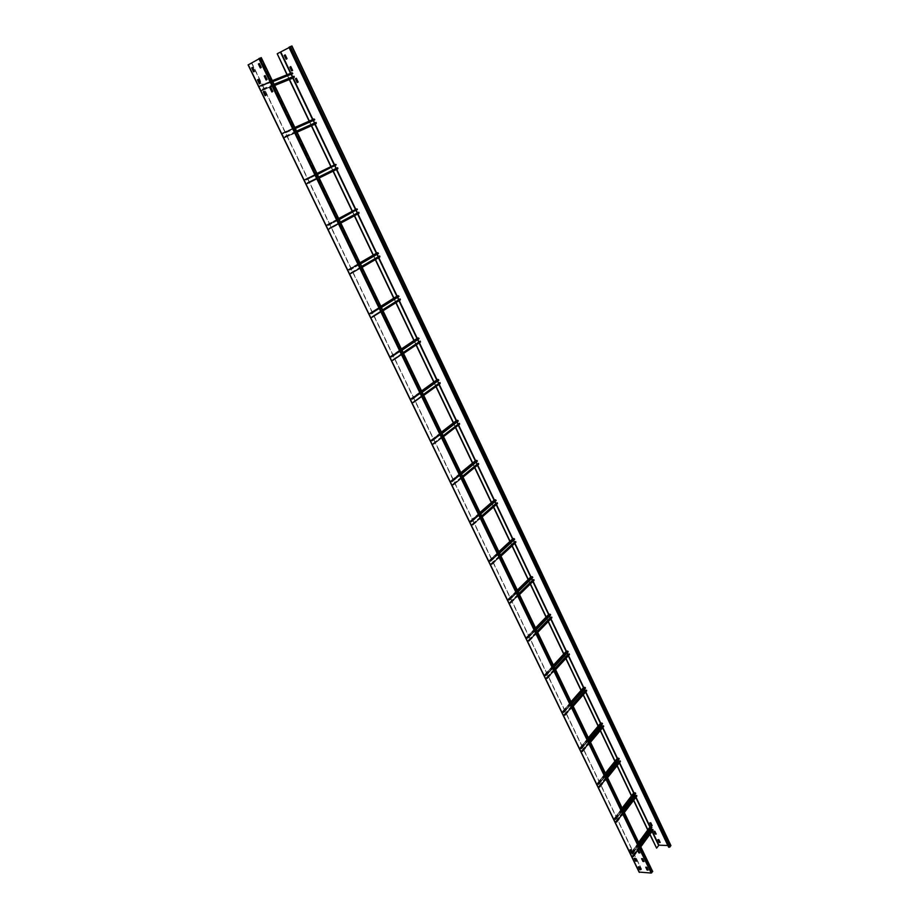 <?xml version="1.0" encoding="UTF-8"?>
<svg xmlns="http://www.w3.org/2000/svg" width="919" height="919" viewBox="0 0 919 919"><rect width="100%" height="100%" fill="white"/><g stroke="black" fill="none" stroke-linecap="round" stroke-linejoin="round"><path stroke-width="0.69" stroke-dasharray="4.59 3.45" d="M297.457 82.503L298.353 81.94L296.332 78.264M670.686 845.423L659.015 845.009L656.384 848.134M670.663 845.423L291.771 46.065L277.01 53.865M656.12 833.901L655.017 831.155L654.075 831.247M660.118 842.298L659.026 839.564L658.073 839.667M652.099 825.469L650.997 822.7L650.055 822.804M291.909 70.855L292.805 70.292L290.726 66.582M286.337 59.161L287.233 58.586L285.143 54.853M666.378 839.805L665.356 839.771L666.723 842.516L667.665 842.539L666.378 839.805L665.356 839.725M662.369 831.35L661.347 831.327L662.714 834.084L663.656 834.061L662.369 831.35L661.347 831.281M658.349 822.861L657.326 822.838L658.693 825.618L659.635 825.63L658.349 822.861L657.326 822.804M658.211 823.045L659.635 825.584L658.567 825.802L657.349 822.792M303.339 74.496L302.397 75.013L304.258 78.804L305.108 78.241L303.339 74.496L302.19 75.094L304.051 78.896M297.767 62.756L296.826 63.285L298.698 67.087L299.548 66.513L297.767 62.756L296.619 63.365L298.48 67.179L299.341 66.605L297.549 62.837M292.173 50.959L291.231 51.498L293.115 55.324L293.965 54.738L291.874 50.993M292.897 55.404L291.024 51.579L291.863 50.993M668.653 847.192L670.629 845.652L667.849 845.503M649.848 834.441L647.723 829.995M633.57 800.369L631.445 795.934M617.04 765.757L614.914 761.323M600.245 730.594L598.12 726.148M583.174 694.844L581.049 690.41M565.817 658.521L563.692 654.087M548.183 621.6L546.058 617.154M530.252 584.059L528.126 579.613M512.021 545.886L509.896 541.44M493.48 507.07L491.355 502.624M474.618 467.587L472.492 463.142M455.445 427.438L453.308 422.97M435.928 386.577L433.791 382.109M416.077 345.004L413.941 340.535M395.871 302.707L393.723 298.216M375.297 259.64L373.148 255.149M354.366 215.816L352.207 211.301M333.046 171.187L330.886 166.661M311.369 125.788L309.152 121.147M289.29 79.562L287.004 74.772M668.779 847.019L289.163 47.191L291.622 46.099L289.094 47.57M666.252 839.977L667.527 842.677L666.597 842.7L665.39 839.713M662.243 831.534L663.529 834.234L662.588 834.268L661.221 831.454M304.051 78.885L304.901 78.322L303.121 74.577M292.908 55.404L293.747 54.818L291.955 51.039M649.974 834.257L647.906 829.914M633.708 800.196L631.629 795.843M617.177 765.584L615.098 761.231M600.383 730.421L598.303 726.056M583.312 694.684L581.233 690.307M565.966 658.36L563.875 653.972M548.333 621.439L546.242 617.051M530.412 583.898L528.31 579.498M512.182 545.737L510.079 541.325M493.652 506.92L491.539 502.509M474.79 467.449L472.665 462.992M455.617 427.301L453.492 422.832M436.111 386.451L433.975 381.982M416.261 344.878L414.124 340.409M396.055 302.581L393.918 298.101M375.492 259.526L373.355 255.034M354.562 215.701L352.414 211.198M333.252 171.083L331.093 166.557M311.575 125.685L309.358 121.055M289.508 79.482L287.222 74.68M630.273 849.753L631.227 849.661L632.421 852.637M260.445 58.104L248.406 64.732L252.013 63.365L641.588 869.167L639.463 872.2L651.582 872.728L652.467 871.407L651.628 871.315L652.501 871.166L261.122 57.713L260.445 58.104L651.755 871.132M252.013 63.365L248.268 64.835M248.279 64.835L639.256 872.085L641.588 869.167M251.806 63.491L641.359 869.156M258.388 79.402L260.502 83.181L259.606 83.755M252.851 67.374L254.712 71.211L253.816 71.785M265.373 95.656L266.269 95.094L264.167 91.337M634.386 858.128L635.374 858.231L636.672 861.023M640.623 869.535L639.509 866.766L638.556 866.858M260.536 67.926L261.444 67.34L259.319 63.514M266.338 79.953L267.245 79.379L265.132 75.576M272.127 91.934L273.023 91.372L270.91 87.581M639.773 852.752L638.648 849.949L637.683 850.041M641.83 858.656L642.795 858.553L643.92 861.356M648.217 869.925L646.93 867.134L645.896 867.042M260.226 58.196L651.628 871.315M274.115 84.307L262.145 89.143L261.272 90.636L259.169 86.673L272.828 81.653M292.552 76.851L293.15 77.724L294.08 77.207L293.873 76.346L261.984 89.235M272.828 81.63L260.835 86.443L260.054 85.57L259.101 86.11L260.858 90.567L262.329 90.349L262.145 89.143M293.218 77.977L290.967 73.934L291.978 72.785M261.375 90.878L274.678 85.49L261.398 90.866M292.61 73.704L292.104 73.003L291.3 74.232M293.15 77.724L261.283 90.625L293.15 77.724M296.619 131.095L284.81 136.403L285.028 137.253L284.097 137.735L282.064 133.531L283.006 133.048L283.534 133.749L295.367 128.476L283.534 133.749M314.574 123.066L315.125 123.812L316.067 123.341L315.86 122.503L284.81 136.403M283.684 133.669L282.891 132.807L281.869 133.921L283.672 137.655L285.143 137.494L284.97 136.322M315.217 124.054L312.965 120.09L313.999 118.988M284.201 137.976L297.136 132.164L284.212 137.965M314.62 119.907L314.114 119.217L313.345 120.469M315.125 123.812L284.097 137.735L315.125 123.812M282.891 132.807L294.884 127.488L282.891 132.807M314.114 119.217L283.006 133.048L314.103 119.217M307.21 182.686L318.721 177.034L307.21 182.686L307.428 183.524L337.652 168.637L337.445 167.809M317.48 174.449L306.119 180.021L305.315 179.171L304.373 179.607L316.998 173.45L304.373 179.619L306.061 183.88L307.543 183.754L307.371 182.617M336.205 168.43L337.652 168.637L306.486 183.972L304.442 180.147L305.43 179.4L305.958 180.09L336.239 165.271L335.722 164.593L334.78 165.041L334.987 165.88M337.755 168.866L336.285 168.993L334.665 164.811M329.209 228.13L340.409 222.111L329.209 228.13L329.427 228.946L358.858 213.116L358.651 212.323M339.203 219.595L328.129 225.511L327.336 224.673L326.371 225.086L328.037 229.256L329.542 229.164L329.37 228.061M357.445 212.967L358.847 213.116L328.462 229.348L326.452 225.592L327.451 224.891L327.968 225.58L357.457 209.819L356.009 209.555L356.25 210.485M358.95 213.346L357.48 213.438L355.86 209.36M361.718 266.407L350.794 272.748L351.001 273.54L379.685 256.803L379.478 256.033M360.524 263.925L349.748 270.175L348.967 269.336L347.968 269.726L349.611 273.816L351.138 273.747L350.955 272.679M361.707 266.384L350.794 272.748M378.295 256.723L379.662 256.815L351.001 273.54L349.771 273.747L348.06 270.22L349.071 269.566L349.588 270.243L378.306 253.575L376.847 253.288L377.135 254.287M379.765 257.033L378.283 257.09L376.687 253.104M372 316.55L382.626 309.864L372 316.55L372.218 317.319L400.144 299.732L399.937 298.974M398.789 299.697L400.144 299.732M381.465 307.463L370.966 314.034L370.196 313.207L369.231 313.54L380.891 306.257L369.185 313.563L370.805 317.56L372.344 317.526L372.161 316.492M400.213 299.95L398.731 299.973L397.697 297.285M398.949 296.504L370.805 314.091L370.3 313.425L369.277 314.034L370.966 317.503L372.195 317.331L400.11 299.743M398.789 296.561L397.307 296.263L397.651 297.319M403.2 352.62L392.827 359.582L393.01 360.34L391.77 360.478L390.15 356.813L391.655 357.158L418.903 338.801L417.421 338.468L417.812 339.593M418.915 341.925L420.236 341.902L420.04 341.167M402.04 350.219L391.816 357.112L391.046 356.285L390.012 356.618L391.609 360.524L393.171 360.524L392.987 359.524M403.177 352.574L392.827 359.582M420.305 342.121L418.823 342.109L417.858 339.57M423.383 394.584L413.274 401.844L413.493 402.568L412.217 402.683L410.621 399.099L412.126 399.466L438.685 380.294L437.18 379.949L437.616 381.144M438.696 383.418L439.994 383.338L439.787 382.626M422.246 392.229L412.286 399.42L411.528 398.605L410.483 398.903L412.057 402.729L413.63 402.752L413.435 401.798M423.36 394.538L413.274 401.844M440.052 383.568L438.558 383.522L436.996 379.823M443.222 435.824L433.377 443.36L433.538 444.084L432.298 444.153L430.724 440.638L432.24 441.028L458.11 421.086L456.617 420.718L457.076 421.97M458.144 424.199L459.408 424.073L459.201 423.383M442.108 433.504L432.412 440.994L430.586 440.454L432.137 444.199L433.734 444.256L433.538 443.326M443.199 435.767L433.377 443.36M459.454 424.291L457.972 424.222L456.41 420.615M462.716 476.352L453.113 484.164L453.331 484.841L452.033 484.91L450.482 481.464L452.01 481.866L477.214 461.189L475.709 460.798L476.214 462.108M477.271 464.279L478.489 464.106L478.294 463.44M461.625 474.078L452.171 481.832L450.333 481.28L451.872 484.945L453.481 485.025L453.285 484.129M462.682 476.283L453.113 484.164M478.535 464.336L477.041 464.221L475.502 460.706M481.889 516.179L472.527 524.255L472.734 524.921L471.424 524.956L469.896 521.567L471.436 522.003L495.996 500.602L494.479 500.2L495.019 501.556M496.467 504.462L496.076 503.658L497.248 503.474L497.053 502.819M480.809 513.939L471.596 521.969L469.747 521.395L471.263 524.979L472.883 525.094L472.688 524.221M481.843 516.099L472.527 524.255M497.294 503.692L495.789 503.555L494.273 500.131M500.717 555.34L491.596 563.657L491.803 564.312L490.493 564.312L488.988 560.992L490.516 561.44L514.456 539.361L512.94 538.936L513.514 540.361M514.606 542.359L515.697 542.176L515.502 541.532M499.66 553.135L490.689 561.417L488.828 560.831L490.321 564.335L491.964 564.473L491.757 563.634M500.683 555.248L491.596 563.657M515.731 542.394L514.226 542.221L512.722 538.89M519.246 593.835L510.344 602.393L510.55 603.025L509.229 603.013L507.747 599.751L509.287 600.222L532.618 577.477L531.102 577.029L531.699 578.499M532.848 580.394L533.836 580.234L533.64 579.613M518.201 591.675L509.459 600.199L507.587 599.59L509.057 603.025L510.573 603.255L510.504 602.382M509.482 603.186L510.344 602.393M533.859 580.452L532.365 580.257L530.883 576.994M537.454 631.686L528.976 641.094L527.655 641.048L526.196 637.855L527.736 638.337L550.481 614.96L548.953 614.501L549.585 616.029M550.78 617.798L551.48 617.063M536.432 629.561L527.908 638.326L526.036 637.706L527.483 641.071L529.137 641.255L528.942 640.463M537.397 631.583L528.77 640.486M551.699 617.89L550.194 617.66L548.735 614.489M555.363 668.917L547.104 678.532L545.771 678.463L544.335 675.327L545.875 675.833L568.045 651.835L566.518 651.353L567.184 652.927M568.401 654.592L569.033 653.903M554.352 666.826L546.047 675.821L544.174 675.178L545.599 678.475L547.115 678.75L547.069 677.923M555.306 668.802L546.897 677.935M569.24 654.707L567.735 654.454L566.299 651.353M572.974 705.528L564.932 715.35L563.588 715.258L562.175 712.179L563.726 712.696L585.334 688.113L583.795 687.619L584.495 689.239M585.725 690.801L586.299 690.146M571.986 703.472L563.887 712.684L562.003 712.03L563.416 715.258L564.944 715.568L564.886 714.752M572.916 705.413L564.726 714.764M586.506 690.939L585.001 690.651L583.588 687.63M590.308 741.553L582.462 751.558L581.107 751.443L579.717 748.422L581.267 748.951L602.336 723.804L600.796 723.287L601.52 724.965M602.772 726.424L603.289 725.803M589.332 739.519L581.44 748.951L579.556 748.273L580.946 751.443L582.462 751.776L582.428 750.984M590.251 741.426L582.255 750.995M603.484 726.573L601.979 726.274L600.589 723.322M607.356 776.992L599.705 787.181L598.349 787.043L596.982 784.068L598.533 784.619L619.073 758.922L617.534 758.405L618.28 760.116M619.532 761.495L620.003 760.898M606.391 774.993L598.706 784.619L596.81 783.93L598.177 787.043L599.705 787.399L599.67 786.63M607.287 776.854L599.498 786.63M620.199 761.656L618.694 761.323L617.327 758.439M624.127 811.856L616.672 822.229L615.316 822.068L613.961 819.151L615.512 819.714L635.534 793.488L633.995 792.948L634.776 794.705M636.028 796.003L636.465 795.429M623.185 809.892L615.684 819.725L613.789 819.013L615.144 822.057L616.672 822.436L616.638 821.689M624.058 811.718L616.477 821.689M636.649 796.176L635.144 795.831L633.8 793.005M637.74 850.155L633.363 856.715L632.008 856.531L630.675 853.671L632.226 854.245L651.743 827.514L650.215 826.962L651.008 828.766M639.704 844.239L632.398 854.256L630.503 853.533L631.835 856.519L633.352 856.922L633.34 856.198M640.635 846.169L637.82 850.052M640.566 846.031L633.168 856.186M652.835 830.156L651.33 829.788L650.02 827.031M281.122 52.222L659.015 845.009M658.406 845.308L280.387 52.578M670.617 845.744L291.553 46.111L670.537 845.595M652.214 831.178L651.617 829.914M651.043 828.72L650.112 826.778M636.005 797.175L635.42 795.957M634.811 794.671L633.903 792.764M619.532 762.632L618.969 761.449M618.315 760.07L617.43 758.209M602.795 727.526L602.267 726.401M601.554 724.919L600.693 723.104M585.794 691.846L585.277 690.778M584.53 689.193L583.691 687.435M568.516 655.592L568.022 654.569M567.218 652.892L566.403 651.169M550.941 618.751L550.481 617.775M549.631 615.983L548.827 614.317M533.089 581.279L532.641 580.36M531.745 578.465L530.975 576.845M514.927 543.198L514.514 542.325M513.56 540.315L512.813 538.752M495.065 501.521L494.342 500.016M477.685 465.071L477.294 464.256M476.249 462.073L475.56 460.626M458.581 425.003L458.179 424.164M457.122 421.936L456.456 420.557M439.144 384.234L438.742 383.384M437.662 381.109L437.03 379.788M419.374 342.764L418.961 341.891M399.26 300.559L398.835 299.674M378.777 257.607L378.341 256.688M377.181 254.253L376.641 253.127M357.939 213.886L357.491 212.944M356.308 210.451L355.791 209.394M336.722 169.372L336.251 168.407M335.044 165.857L334.573 164.857M315.137 124.088L314.631 123.043M313.39 120.446L312.931 119.47M293.161 78L292.598 76.828M291.357 74.209L290.875 73.221M290.553 73.348L292.839 78.126M312.609 119.608L314.815 124.237M334.263 165.018L336.411 169.521M355.492 209.555L357.64 214.047M376.353 253.299L378.49 257.779M396.847 296.263L398.972 300.743M416.973 338.491L419.098 342.948M436.755 379.972L438.88 384.429M456.203 420.753L458.317 425.198M475.307 460.833L477.432 465.278M494.112 500.269L496.214 504.68M512.584 539.016L514.686 543.416M530.757 577.121L532.848 581.509M548.62 614.604L550.711 618.981M566.207 651.468L568.287 655.844M583.496 687.734L585.575 692.099M600.509 723.425L602.588 727.779M617.258 758.543L619.326 762.885M633.731 793.097L635.799 797.439M649.951 827.123L652.019 831.454M290.163 46.639L669.79 846.916M669.514 847.042L289.841 46.8M651.307 872.866L259.101 58.483M259.422 58.322L651.582 872.728M248.463 64.686L639.555 872.246M639.486 872.097L248.475 64.721M652.444 871.511L260.881 57.771L652.375 871.361M294.08 77.207L262.214 90.108M262.248 89.786L294.126 76.886M274.379 84.858L262.409 89.706M262.329 90.349L274.62 85.375M260.858 90.567L292.736 77.655M290.967 73.934L259.02 86.754M292.897 77.575L261.019 90.476M259.169 86.673L291.116 73.853M291.162 73.531L259.215 86.34M259.101 86.11L291.047 73.302M292.104 73.003L260.157 85.823L292.093 73.015M260.054 85.57L272.346 80.642L260.02 85.582M260.559 85.892L272.552 81.079M292.357 73.164L260.41 85.972M316.067 123.341L285.028 137.253M285.074 136.942L316.113 123.031M296.883 131.647L285.235 136.862M285.143 137.494L297.113 132.118M283.672 137.655L314.712 123.743M312.965 120.09L281.869 133.921M314.861 123.663L283.833 137.586M282.018 133.841L313.126 120.01M313.172 119.7L282.064 133.531M281.949 133.301L313.057 119.47M283.42 133.129L295.102 127.925M314.367 119.367L283.27 133.209M307.474 183.226L337.698 168.338M318.973 177.562L307.635 183.157M306.486 183.972L336.71 169.073M336.813 169.303L306.601 184.191M307.543 183.754L319.192 178.01L307.543 183.754M306.061 183.88L336.285 168.993M334.573 165.409L304.281 180.216M336.446 168.924L306.222 183.811M304.442 180.147L334.734 165.34M334.78 165.041L304.488 179.837L334.78 165.041M305.43 179.4L335.722 164.593M316.998 173.461L305.315 179.171M305.855 179.481L317.227 173.921M335.986 164.742L305.694 179.55M329.462 228.659L358.892 212.829M340.662 222.651L329.622 228.59M328.462 229.348L357.893 213.53M357.996 213.748L328.565 229.578M328.037 229.256L357.48 213.438M355.791 209.911L326.291 225.66M357.629 213.369L328.198 229.199M326.452 225.592L355.952 209.842M356.009 209.555L326.498 225.304L355.998 209.566M326.394 225.075L338.686 218.515M327.451 224.891L356.951 209.153M338.72 218.596L327.336 224.673M327.876 224.983L338.95 219.078M357.215 209.302L327.715 225.052M351.047 273.265L379.719 256.539M361.971 266.924L351.207 273.196M350.036 273.908L378.708 257.182M378.812 257.4L350.15 274.126M351.104 273.759L362.155 267.314L351.138 273.747M349.611 273.816L378.283 257.09M376.641 253.633L347.899 270.278M378.444 257.033L349.771 273.747M348.06 270.22L376.79 253.564M348.094 269.945L376.836 253.299L348.117 269.933M348.002 269.715L359.972 262.777L347.968 269.726M349.071 269.566L377.801 252.92M360.041 262.926L348.967 269.336M349.496 269.658L360.282 263.408M378.065 253.07L349.335 269.726M372.241 317.055L400.179 299.468M382.89 310.404L372.402 317.009M371.23 317.664L399.156 300.076M399.26 300.295L371.333 317.882M372.298 317.549L383.062 310.771L372.344 317.526M370.805 317.56L398.731 299.973M397.111 296.573L369.116 314.091M398.892 299.916L370.966 317.503M369.277 314.034L397.272 296.515M397.33 296.251L369.335 313.758L397.307 296.263M370.3 313.425L398.283 295.907M380.983 306.452L370.196 313.207M370.725 313.528L381.224 306.957M398.547 296.067L370.564 313.586M393.033 360.328L420.236 341.902L393.01 360.34M393.068 360.076L420.27 341.65M403.43 353.114L393.229 360.03M392.034 360.639L419.248 342.224M419.34 342.431L392.137 360.857M393.114 360.547L403.59 353.447L393.171 360.524M391.609 360.524L418.823 342.109M417.226 338.766L389.955 357.112M418.984 342.063L391.77 360.478M390.127 357.066L417.387 338.72M417.444 338.456L390.184 356.802L417.421 338.468M390.081 356.583L401.431 348.956L390.012 356.618M391.149 356.503L418.409 338.146M401.557 349.22L391.046 356.285M391.574 356.618L401.798 349.725M418.673 338.307L391.414 356.664M413.493 402.568L439.994 383.338L413.458 402.579M413.516 402.327L440.017 383.108M423.625 395.078L413.676 402.281M412.482 402.855L438.983 383.637M439.087 383.843L412.585 403.062M413.55 402.798L423.762 395.388L413.63 402.752M412.057 402.729L438.558 383.522M436.996 380.236L410.425 399.386M438.731 383.476L412.217 402.683M410.598 399.34L437.157 380.19M437.226 379.938L410.655 399.087M410.552 398.869L421.614 390.908L410.483 398.903M411.632 398.812L438.191 379.662M421.764 391.218L411.528 398.605M412.057 398.938L422.016 391.747M438.455 379.823L411.896 398.972M459.362 424.096L433.538 444.084M433.607 443.843L459.431 423.854M443.452 436.307L433.768 443.808M432.562 444.325L458.386 424.337M458.489 424.544L432.665 444.532M433.642 444.291L443.59 436.582L433.734 444.256M432.137 444.199L457.972 424.222M456.421 420.982L430.54 440.902M443.188 435.744L432.298 444.153M430.701 440.867L456.594 420.948M430.724 440.638L456.617 420.718L430.77 440.626M430.666 440.419L441.442 432.125M431.746 440.385L457.628 420.454M441.625 432.493L431.643 440.178M432.171 440.511L441.878 433.033M457.892 420.615L432.01 440.546M478.443 464.129L453.274 484.864M453.343 484.635L478.512 463.9M462.946 476.823L453.515 484.6M452.297 485.071L477.466 464.348M477.558 464.543L452.389 485.278M453.377 485.071L463.073 477.076L453.481 485.025M451.872 484.945L477.041 464.221M475.525 461.051L450.299 481.705M462.636 476.18L452.033 484.91M450.471 481.671L475.686 461.005M475.755 460.775L450.528 481.441M450.436 481.234L460.936 472.642M451.516 481.223L476.743 460.557M461.143 473.067L451.424 481.028M451.941 481.361L461.395 473.607M476.995 460.718L451.78 481.395M497.202 503.497L472.676 524.944M472.745 524.715L497.271 503.267M482.107 516.639L472.906 524.692M471.688 525.117L496.214 503.681M496.306 503.876L471.78 525.323M472.768 525.14L482.222 516.88M471.263 524.979L495.789 503.555M494.307 500.43L469.724 521.808M481.763 515.927L471.424 524.956M469.885 521.774L494.468 500.396M494.537 500.166L469.954 521.544M469.862 521.349L480.086 512.457M470.942 521.372L495.525 499.982M480.315 512.928L470.85 521.165M471.367 521.51L480.58 513.48M495.778 500.143L471.206 521.533M515.639 542.199L491.745 564.335M491.814 564.117L515.708 541.98M500.935 555.788L491.975 564.094M490.746 564.484L514.651 542.359M514.743 542.555L490.838 564.68M491.837 564.53L501.039 556.006M490.321 564.335L514.226 542.221M512.768 539.154L488.805 561.21M500.556 554.996L490.493 564.312M488.977 561.187L512.928 539.131M513.009 538.913L489.046 560.969M488.954 560.774L498.925 551.595L488.828 560.831M490.045 560.82L513.985 538.741M499.178 552.124L489.942 560.624M490.47 560.958L499.442 552.687M514.249 538.913L490.298 560.992M533.778 580.268L510.482 603.059M510.562 602.841L533.847 580.05M519.453 594.283L510.723 602.83M532.871 580.59L509.574 603.369M510.573 603.255L519.545 594.467M509.057 603.025L532.365 580.257M530.918 577.235L507.575 599.958M519.04 593.421L509.229 603.013M507.736 599.935L531.09 577.212M531.159 577.006L507.816 599.728M507.725 599.533L517.431 590.078M508.816 599.602L532.158 576.868M517.707 590.653L508.712 599.406M509.241 599.751L517.983 591.227M532.411 577.029L509.069 599.774M551.607 617.706L528.907 641.129M528.988 640.922L551.687 617.499M537.661 632.123L529.149 640.911M527.908 641.221L537.351 631.479M550.699 617.993L528 641.416M528.999 641.313L537.741 632.295M527.483 641.071L550.194 617.66M548.781 614.696L526.024 638.05M537.213 631.192L527.655 641.048M526.185 638.027L548.942 614.673M549.022 614.466L526.265 637.832M526.173 637.637L535.639 627.918M527.265 637.729L550.021 614.351M535.938 628.539L527.173 637.545M527.69 637.889L536.214 629.124M550.274 614.524L527.529 637.901M569.16 654.523L547.035 678.567M547.104 678.371L569.24 654.328M555.57 669.342L547.276 678.36M546.024 678.636L555.237 668.641M568.241 654.787L546.116 678.819M547.115 678.75L555.639 669.491M545.599 678.475L567.735 654.454M566.345 651.537L544.163 675.499M555.087 668.343L545.771 678.463M544.335 675.488L566.518 651.525M566.586 651.318L544.404 675.293M544.312 675.109L553.548 665.138M545.415 675.224L567.586 651.238M553.858 665.804L545.323 675.04M545.84 675.385L554.146 666.39M567.839 651.41L545.668 675.396M586.414 690.755L564.852 715.384M564.932 715.189L586.494 690.56M573.18 705.953L565.093 715.189M563.841 715.43L572.813 705.195M585.506 690.996L563.933 715.614M564.944 715.568L573.238 706.079M563.416 715.258L585.001 690.651M583.622 687.78L562.003 712.34M572.675 704.896L563.588 715.258M562.175 712.328L583.795 687.768M583.875 687.584L562.244 712.145M562.164 711.961L571.159 701.748M563.255 712.099L584.875 687.515M571.492 702.449L563.175 711.915M563.68 712.259L571.779 703.046M585.127 687.688L563.519 712.271M603.404 726.401L582.382 751.593M582.462 751.409L603.484 726.217M590.503 741.966L582.623 751.409M581.371 751.616L590.113 741.151M602.485 726.619L581.451 751.799M582.462 751.776L590.561 742.07M580.946 751.443L601.979 726.274M600.635 723.448L579.556 748.571M589.964 740.84L581.107 751.443M579.717 748.571L600.796 723.437M600.877 723.253L579.797 748.388M579.717 748.204L588.482 737.762M580.808 748.365L601.888 723.219M588.838 738.497L580.728 748.181M581.233 748.525L589.125 739.106M602.14 723.391L581.072 748.537M620.118 761.483L599.625 787.215M599.705 787.043L620.199 761.3M607.551 777.394L599.877 787.043M598.602 787.215L607.126 776.521M619.188 761.667L598.694 787.399M599.705 787.399L607.597 777.485M598.177 787.043L618.694 761.323M617.361 758.543L596.81 784.217M606.988 776.21L598.349 787.043M596.982 784.217L617.534 758.543M617.614 758.359L597.063 784.033M596.982 783.861L605.529 773.189M598.074 784.033L618.625 758.347M605.908 773.97L597.993 783.861M598.499 784.217L606.195 774.579M618.878 758.52L598.338 784.217M636.568 796.003L616.58 822.264M616.672 822.091L636.649 795.831M624.323 812.258L616.833 822.103M615.569 822.241L623.875 811.328M635.638 796.176L615.65 822.413M616.672 822.436L624.357 812.327M615.144 822.057L635.144 795.831M633.834 793.086L613.8 819.277M623.725 811.017L615.316 822.068M613.961 819.288L634.007 793.086M634.087 792.913L614.053 819.116M613.961 818.944L622.301 808.054M615.064 819.139L635.098 792.925M622.691 808.869L614.983 818.955M615.489 819.311L622.99 809.49M635.351 793.097L615.316 819.311M652.754 829.983L633.271 856.749M633.363 856.588L652.846 829.823M640.83 846.571L638.28 850.064M637.924 850.557L633.536 856.6M632.261 856.703L640.359 845.583M651.824 830.133L632.341 856.876M633.352 856.922L637.947 850.615M638.349 850.064L640.853 846.617M631.835 856.519L651.33 829.788M650.043 827.089L630.503 853.785M640.21 845.273L632.008 856.531M630.675 853.797L650.215 827.089M650.296 826.928L630.767 853.625M630.675 853.452L631.514 852.315M631.985 851.683L638.808 842.355M631.778 853.671L651.307 826.951M639.222 843.217L631.698 853.498M632.203 853.854L639.521 843.849M651.56 827.123L632.031 853.854M291.622 46.099L670.629 845.652M639.463 872.2L248.406 64.732M652.467 871.407L260.962 57.748M338.674 218.515L326.371 225.086M437.18 379.949L410.621 399.099M433.584 444.061L459.408 424.073M441.43 432.102L430.586 440.454M453.331 484.841L478.489 464.106M475.709 460.798L450.482 481.464M460.924 472.607L450.333 481.28M472.734 524.921L497.248 503.474M494.479 500.2L469.896 521.567M480.074 512.423L469.747 521.395M472.883 525.094L482.234 516.915M491.803 564.312L515.697 542.176M512.94 538.936L488.988 560.992M491.964 564.473L501.062 556.041M510.55 603.025L533.836 580.234M531.102 577.029L507.747 599.751M517.408 590.032L507.587 599.59M510.711 603.186L519.568 594.513M528.976 641.094L551.676 617.671M548.953 614.501L526.196 637.855M535.616 627.872L526.036 637.706M529.137 641.255L537.764 632.352M547.104 678.532L569.229 654.489M566.518 651.353L544.335 675.327M553.514 665.08L544.174 675.178M547.264 678.681L555.673 669.549M564.932 715.35L586.494 690.72M583.795 687.619L562.175 712.179M571.124 701.679L562.003 712.03M565.093 715.499L573.272 706.148M582.462 751.558L603.484 726.366M600.796 723.287L579.717 748.422M588.447 737.681L579.556 748.273M582.623 751.708L590.595 742.15M599.705 787.181L620.199 761.449M617.534 758.405L596.982 784.068M605.483 773.097L596.81 783.93M599.877 787.319L607.631 777.577M616.672 822.229L636.649 795.969M633.995 792.948L613.961 819.151M622.255 807.95L613.789 819.013M616.844 822.367L624.403 812.43M633.363 856.715L652.846 829.949M650.215 826.962L630.675 853.671M638.751 842.252L631.927 851.568M631.468 852.212L630.503 853.533M633.536 856.853L638.004 850.718M638.464 850.086L640.911 846.721"/><path stroke-width="1.38" d="M298.135 82.032L296.366 78.31L295.447 78.712L297.205 82.538L298.135 82.032M654.075 831.247L655.293 833.82L656.12 833.901M658.073 839.667L659.291 842.218L660.118 842.298M650.055 822.804L651.284 825.388L652.099 825.469M296.332 78.264L295.654 78.735L297.457 82.503M290.726 66.582L289.887 67.156L291.668 70.889L292.575 70.487L290.806 66.639L290.094 67.076L291.909 70.855M285.143 54.864L284.304 55.439L286.177 59.253L287.015 58.667L285.223 54.91L284.511 55.358L286.337 59.161M667.849 845.503L658.889 845.181L656.603 848.145L649.974 834.257M649.848 834.441L656.603 848.145M647.723 829.995L633.57 800.369M631.445 795.934L617.04 765.757M614.914 761.323L600.245 730.594M598.12 726.148L583.174 694.844M581.049 690.41L565.817 658.521M563.692 654.087L548.183 621.6M546.058 617.154L530.252 584.059M528.126 579.613L512.021 545.886M509.896 541.44L493.48 507.07M491.355 502.624L474.618 467.587M472.492 463.142L455.445 427.438M453.308 422.97L435.928 386.577M433.791 382.109L416.077 345.004M413.941 340.535L395.871 302.707M393.723 298.216L375.297 259.64M373.148 255.149L354.366 215.816M352.207 211.301L333.046 171.187M330.886 166.661L311.369 125.788M309.152 121.147L289.29 79.562M287.004 74.772L277.216 53.75L287.222 74.68M277.216 53.75L289.094 47.57M670.686 845.423L670.02 846.927L668.653 847.192L288.957 47.271L291.794 46.053M654.81 831.27L653.88 831.304L655.167 833.992L656.177 834.073L654.81 831.27M658.82 839.69L657.889 839.713L659.164 842.401L660.152 842.482L658.82 839.69M650.79 822.827L652.134 825.641L651.146 825.561L649.859 822.861L650.79 822.827M647.906 829.914L633.708 800.196M631.629 795.843L617.177 765.584M615.098 761.231L600.383 730.421M598.303 726.056L583.312 694.684M581.233 690.307L565.966 658.36M563.875 653.972L548.333 621.439M546.242 617.051L530.412 583.898M528.31 579.498L512.182 545.737M510.079 541.325L493.652 506.92M491.539 502.509L474.79 467.449M472.665 462.992L455.617 427.301M453.492 422.832L436.111 386.451M433.975 381.982L416.261 344.878M414.124 340.409L396.055 302.581M393.918 298.101L375.492 259.526M373.355 255.034L354.562 215.701M352.414 211.198L333.252 171.083M331.093 166.557L311.575 125.685M309.358 121.055L289.508 79.482M631.1 849.845L632.398 852.648L631.399 852.545L630.078 849.799L631.1 849.845M652.501 871.166L261.26 57.598L248.268 64.835M652.72 871.281L651.18 873.05L639.256 872.085M260.284 83.273L259.353 83.801L257.515 79.861L258.423 79.448L260.284 83.273M254.483 71.303L253.564 71.831L251.714 67.88L252.633 67.455L254.483 71.303M266.039 95.185L265.109 95.702L263.282 91.785L264.201 91.383L266.039 95.185M636.568 861.149L635.546 861.103L634.225 858.369L635.247 858.415L636.534 861.206M640.692 869.684L639.67 869.627L638.349 866.858L639.371 866.95L640.658 869.73M261.214 67.432L260.284 67.96L258.434 63.997L259.353 63.56L261.214 67.432M267.027 79.471L266.085 79.999L264.247 76.047L265.166 75.622L267.027 79.471M272.805 91.463L271.863 91.98L270.025 88.04L270.956 87.627L272.805 91.463M639.842 852.889L638.808 852.855L637.476 850.052L638.51 850.132L639.808 852.947M643.978 861.494L642.955 861.448L641.623 858.656L642.657 858.748L643.955 861.551M648.113 870.063L647.079 870.006L645.758 867.226L646.792 867.318L648.079 870.109M258.388 79.402L257.722 79.884L259.606 83.755M252.599 67.42L251.932 67.914L253.816 71.785M265.109 95.702L263.489 91.808L264.167 91.337M632.364 852.453L631.537 852.361L630.273 849.753M636.499 861.011L635.684 860.919L634.42 858.323M640.623 869.535L639.808 869.443L638.556 866.858M259.319 63.514L258.641 64.02L260.536 67.926M265.132 75.576L264.454 76.07L266.338 79.953M270.91 87.581L270.232 88.063L272.127 91.934M639.773 852.752L638.946 852.66L637.683 850.041M643.92 861.356L643.082 861.252L641.83 858.656M648.044 869.914L647.217 869.822L645.965 867.226M274.115 84.307L294.023 76.254L294.195 77.437L293.218 77.977M291.3 74.232L292.552 76.851M292.001 72.762L272.346 80.642L292.001 72.762L292.77 73.612L272.828 81.653M292.77 73.612L272.828 81.63M296.619 131.095L316.01 122.422L316.17 123.571L297.136 132.164L315.228 124.054M313.345 120.469L314.574 123.066M314.011 118.988L294.884 127.488L314.528 119.286L314.62 119.907L295.367 128.476L314.78 119.826M337.606 167.74L318.721 177.034L337.606 167.74L337.755 168.866L319.192 178.01L337.755 168.855M334.987 165.88L336.205 168.43M335.619 164.363L316.998 173.461L336.147 164.673L317.48 174.449M358.812 212.255L340.409 222.111L358.812 212.255L358.973 213.334L340.869 223.064L358.973 213.334M356.25 210.485L357.445 212.967M338.686 218.515L357.376 209.233L339.203 219.595M361.718 266.407L379.639 255.976L379.8 257.021L362.155 267.314L379.8 257.021M379.639 255.976L361.707 266.384M377.135 254.287L378.295 256.723M376.687 253.104L377.698 252.702L378.467 253.518L360.524 263.925M400.098 298.916L382.626 309.864L400.098 298.916L400.259 299.927L383.062 310.771L400.259 299.927M397.651 297.319L398.789 299.697M378.777 257.607L397.123 296.09L398.191 295.7L398.949 296.504L381.465 307.463M403.2 352.62L420.201 341.121L420.374 342.098L403.59 353.447L420.374 342.098M420.201 341.121L403.177 352.574M417.812 339.593L418.915 341.925M399.26 300.559L417.249 338.307L418.317 337.939L419.064 338.743L402.04 350.219M423.383 394.584L439.948 382.58L440.132 383.533L423.762 395.388L440.132 383.533M439.948 382.58L423.36 394.538M437.616 381.144L438.696 383.418M436.996 379.823L438.099 379.455L438.845 380.248L422.246 392.229M443.222 435.824L459.374 423.337L459.546 424.256L443.59 436.582L459.546 424.256M459.374 423.337L443.199 435.767M457.076 421.97L458.144 424.199L443.188 435.744M456.41 420.615L457.536 420.259L458.282 421.051L442.108 433.504M462.716 476.352L478.454 463.394L478.638 464.279L463.073 477.076L478.638 464.279M478.454 463.394L462.682 476.283M476.214 462.108L477.271 464.279M475.502 460.706L476.639 460.362L477.375 461.143L461.625 474.078M481.889 516.179L497.432 503.233L482.222 516.88M497.213 502.785L481.843 516.099M495.019 501.556L496.088 503.658L495.065 501.521M494.273 500.131L495.433 499.787L496.157 500.568L480.809 513.939M500.717 555.34L515.881 541.957L501.039 556.006M515.662 541.509L500.683 555.248M513.514 540.361L514.606 542.359M512.722 538.89L513.905 538.557L514.629 539.327L499.66 553.135M519.246 593.835L534.019 580.027L519.545 594.467M533.801 579.59L519.201 593.743L532.848 580.394M531.699 578.499L532.779 580.394M530.883 576.994L532.067 576.673L532.79 577.454L518.201 591.675M537.454 631.686L551.859 617.476L537.741 632.295M551.653 617.04L537.397 631.583M549.585 616.029L550.78 617.798M548.735 614.489L549.93 614.168L550.642 614.937L536.432 629.561M555.363 668.917L569.401 654.317L555.639 669.491M569.194 653.891L555.306 668.802M567.184 652.927L568.401 654.592M566.299 651.353L568.218 651.812L554.352 666.826M572.974 705.528L586.471 690.135L586.655 690.87L573.238 706.079M586.471 690.135L572.916 705.413M584.495 689.239L585.725 690.801M583.588 687.63L585.495 688.101L571.986 703.472M590.308 741.553L603.461 725.803L603.645 726.504L590.561 742.07M603.461 725.803L590.251 741.426M601.52 724.965L602.772 726.424M600.589 723.322L602.496 723.793L589.332 739.519M607.356 776.992L620.176 760.898L607.597 777.485M620.176 760.898L607.287 776.854M618.28 760.116L619.532 761.495M617.327 758.439L619.234 758.922L606.391 774.993M624.127 811.856L636.821 795.831L624.357 812.327M636.626 795.44L624.058 811.718M634.776 794.705L636.028 796.003M633.8 793.005L635.707 793.488L623.185 809.892M640.635 846.169L653.018 829.823L640.853 846.617M652.823 829.432L640.566 846.031M651.008 828.766L652.26 829.972M650.02 827.031L651.916 827.525L639.704 844.239M670.02 846.927L290.37 46.524M291.76 45.996L670.847 845.744M658.889 845.181L652.214 831.178M651.617 829.914L651.043 828.72M650.112 826.778L636.005 797.175M635.42 795.957L634.811 794.671M633.903 792.764L619.532 762.632M618.969 761.449L618.315 760.07M617.43 758.209L602.795 727.526M602.267 726.401L601.554 724.919M600.693 723.104L585.794 691.846M585.277 690.778L584.53 689.193M583.691 687.435L568.516 655.592M568.022 654.569L567.218 652.892M566.403 651.169L550.941 618.751M550.481 617.775L549.631 615.983M548.827 614.317L533.089 581.279M532.641 580.36L531.745 578.465M517.408 590.032L530.941 576.868L514.927 543.198M514.514 542.325L513.56 540.315M512.917 538.718L498.925 551.595L512.791 538.775L496.467 504.462M494.342 500.016L477.685 465.071M477.294 464.256L476.249 462.073M460.924 472.607L475.56 460.626L458.581 425.003M458.179 424.164L457.122 421.936M441.43 432.102L456.467 420.546L439.144 384.234M438.742 383.384L437.662 381.109M437.122 379.731L421.614 390.908L437.053 379.765L419.374 342.764M418.961 341.891L417.858 339.57M398.835 299.674L397.697 297.285M378.341 256.688L377.181 254.253M376.641 253.127L357.939 213.886M357.491 212.944L356.308 210.451M355.791 209.394L336.722 169.372M336.251 168.407L335.044 165.857M334.573 164.857L315.137 124.088M314.631 123.043L313.39 120.446M312.931 119.47L293.161 78M292.598 76.828L291.357 74.209M290.875 73.221L280.915 52.303M280.594 52.463L290.553 73.348M292.839 78.126L312.609 119.608M314.815 124.237L334.263 165.018M336.411 169.521L355.492 209.555M357.64 214.047L376.353 253.299M378.49 257.779L396.847 296.263M398.972 300.743L416.973 338.491M419.098 342.948L436.755 379.972M438.88 384.429L456.203 420.753M458.317 425.198L475.307 460.833M477.432 465.278L494.112 500.269M496.214 504.68L512.584 539.016M514.686 543.416L530.757 577.121M532.848 581.509L548.62 614.604M550.711 618.981L566.207 651.468M568.287 655.844L583.496 687.734M585.575 692.099L600.509 723.425M602.588 727.779L617.258 758.543M619.326 762.885L633.731 793.097M635.799 797.439L649.951 827.123M652.019 831.454L658.624 845.319M289.634 46.88L669.388 847.226M258.871 58.563L651.18 873.05M639.429 872.43L248.233 64.778M261.099 57.644L652.674 871.522M651.812 872.74L259.629 58.196M294.287 76.805L274.379 84.858M293.264 77.954L274.678 85.49L293.241 77.966M274.62 85.375L294.195 77.437M272.552 81.079L292.506 73.072M316.274 122.951L296.883 131.647M297.113 132.118L316.17 123.571M295.102 127.925L314.528 119.286M337.859 168.269L318.973 177.562M317.227 173.921L336.147 164.673M359.053 212.771L340.662 222.651M356.848 208.935L338.72 218.596M338.95 219.078L357.376 209.233M379.88 256.481L361.971 266.924M359.972 262.777L376.744 253.07L359.972 262.777M377.698 252.702L360.041 262.926M360.282 263.408L378.226 253.012M400.328 299.41L382.89 310.404M397.18 296.056L380.88 306.245L397.226 296.033M398.191 295.7L380.983 306.452M381.224 306.957L398.708 296.01M420.431 341.604L403.43 353.114M417.283 338.272L401.431 348.944L417.352 338.249M418.317 337.939L401.557 349.22M401.798 349.725L418.834 338.261M440.178 383.062L423.625 395.078M438.099 379.455L421.764 391.218M422.016 391.747L438.616 379.777M459.592 423.808L443.452 436.307M441.442 432.125L456.559 420.5M457.536 420.259L441.625 432.493M441.878 433.033L458.053 420.58M478.673 463.865L462.946 476.823M477.202 464.187L462.636 476.18M460.936 472.642L475.663 460.58M476.639 460.362L461.143 473.067M461.395 473.607L477.156 460.683M497.432 503.233L482.107 516.639M495.95 503.52L481.763 515.927M480.086 512.457L494.445 499.97M495.433 499.787L480.315 512.928M480.58 513.48L495.938 500.108M515.881 541.957L500.935 555.788M514.399 542.199L500.556 554.996M513.905 538.557L499.178 552.124M499.442 552.687L514.41 538.879M534.019 580.027L519.453 594.283M532.526 580.234L519.04 593.421M517.431 590.078L531.067 576.81M532.067 576.673L517.707 590.653M517.983 591.227L532.572 577.006M551.859 617.476L537.661 632.123M537.351 631.479L550.619 617.809M550.366 617.648L537.213 631.192M535.639 627.918L548.93 614.283M549.93 614.168L535.938 628.539M536.214 629.124L550.435 614.501M569.401 654.317L555.57 669.342M555.237 668.641L568.16 654.615M567.908 654.443L555.087 668.343M553.548 665.138L566.506 651.146M567.505 651.054L553.858 665.804M554.146 666.39L568.011 651.387M586.667 690.56L573.18 705.953M572.813 705.195L585.414 690.812M585.162 690.651L572.675 704.896M571.159 701.748L583.795 687.401M584.794 687.343L571.492 702.449M571.779 703.046L585.3 687.676M603.657 726.217L590.503 741.966M590.113 741.151L602.393 726.435M602.152 726.274L589.964 740.84M588.482 737.762L600.796 723.081M601.796 723.035L588.838 738.497M589.125 739.106L602.301 723.379M620.371 761.3L607.551 777.394M607.126 776.521L619.107 761.495M618.855 761.323L606.988 776.21M605.529 773.189L617.534 758.186M618.544 758.175L605.908 773.97M606.195 774.579L619.038 758.52M636.821 795.831L624.323 812.258M623.875 811.328L635.557 796.003M635.305 795.831L623.725 811.017M622.301 808.054L634.007 792.741M635.018 792.752L622.691 808.869M622.99 809.49L635.511 793.097M653.018 829.823L640.83 846.571M640.359 845.583L651.743 829.96M651.502 829.788L640.21 845.273M631.514 852.315L631.985 851.683M638.808 842.355L650.215 826.755M651.226 826.778L639.222 843.217M639.521 843.849L651.732 827.123M291.92 45.95L670.893 845.526M639.21 872.315L248.096 64.881M334.665 164.811L316.998 173.45M355.883 209.348L338.674 218.515M494.33 500.028L480.074 512.423M482.234 516.915L497.397 503.635M501.062 556.041L515.846 542.336M519.568 594.513L533.996 580.394M548.792 614.351L535.616 627.872M537.764 632.352L551.837 617.821M566.357 651.203L553.514 665.08M555.673 669.549L569.389 654.638M583.634 687.469L571.124 701.679M573.272 706.148L586.655 690.87M600.635 723.15L588.447 737.681M590.595 742.15L603.645 726.504M617.361 758.267L605.483 773.097M607.631 777.577L620.371 761.575M633.834 792.821L622.255 807.95M624.403 812.43L636.821 796.107M650.043 826.836L638.751 842.252M631.927 851.568L631.468 852.212M638.004 850.718L638.464 850.086M640.911 846.721L653.018 830.075"/></g></svg>
